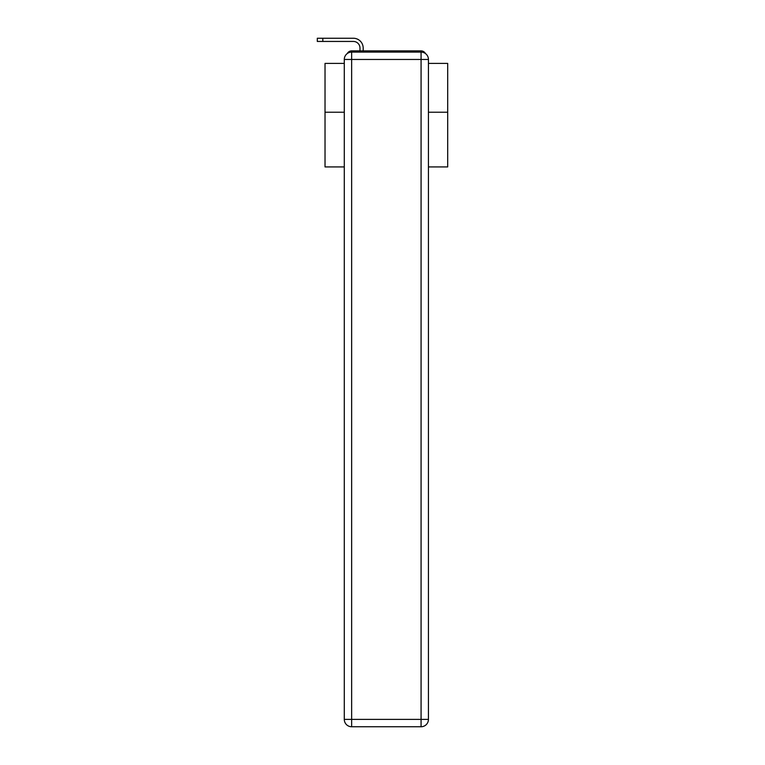 <?xml version="1.0" encoding="UTF-8"?>
<svg xmlns="http://www.w3.org/2000/svg" width="765" height="765" viewBox="0 0 765 765"><rect width="100%" height="100%" fill="white"/><g stroke="black" fill="none" stroke-linecap="round" stroke-linejoin="round"><path stroke-width="1.15" d="M428.438 166.923L447.697 166.923L447.697 63.399L428.438 63.399M344.288 112.216L325.029 112.216L325.029 63.399L344.288 63.399M325.029 112.216L325.029 166.923L344.288 166.923M425.436 53.54A4.906 4.906 0 0 0 421.075 50.882L351.651 50.882A4.906 4.906 0 0 0 347.291 53.54M447.697 112.216L428.438 112.216M351.651 50.882L359.99 50.882L359.99 48.061A6.627 6.627 0 0 0 353.373 41.444L317.303 41.444L317.303 38.25L353.373 38.25A9.811 9.811 0 0 1 363.184 48.061L363.184 50.882L367.229 50.882M405.498 50.882L421.075 50.882M351.651 52.106L421.075 52.106A7.363 7.363 0 0 1 428.438 59.469L428.438 719.387A7.363 7.363 0 0 1 421.075 726.75L351.651 726.75L351.651 719.387L421.075 719.387L421.075 59.469L351.651 59.469L351.651 719.387L344.288 719.387L344.288 59.469L351.651 59.469L351.651 52.106A7.363 7.363 0 0 0 344.288 59.469A7.363 7.363 0 0 1 351.651 52.106M344.288 719.387A7.363 7.363 0 0 0 351.651 726.75A7.363 7.363 0 0 1 344.288 719.387M359.99 48.061A6.627 6.627 0 0 0 353.373 41.444A6.627 6.627 0 0 1 359.99 48.061A6.627 6.627 0 0 0 353.373 41.444A6.627 6.627 0 0 1 359.99 48.061A6.627 6.627 0 0 0 353.373 41.444A6.627 6.627 0 0 1 359.99 48.061A6.627 6.627 0 0 0 353.373 41.444A6.627 6.627 0 0 1 359.99 48.061A6.627 6.627 0 0 0 353.373 41.444A6.627 6.627 0 0 1 359.99 48.061A6.627 6.627 0 0 0 353.373 41.444A6.627 6.627 0 0 1 359.99 48.061A6.627 6.627 0 0 0 353.373 41.444A6.627 6.627 0 0 1 359.99 48.061A6.627 6.627 0 0 0 353.373 41.444A6.627 6.627 0 0 1 359.99 48.061A6.627 6.627 0 0 0 353.373 41.444A6.627 6.627 0 0 1 359.99 48.061A6.627 6.627 0 0 0 353.373 41.444A6.627 6.627 0 0 1 359.99 48.061A6.627 6.627 0 0 0 353.373 41.444A6.627 6.627 0 0 1 359.99 48.061A6.627 6.627 0 0 0 353.373 41.444A6.627 6.627 0 0 1 359.99 48.061A6.627 6.627 0 0 0 353.373 41.444A6.627 6.627 0 0 1 359.99 48.061A6.627 6.627 0 0 0 353.373 41.444A6.627 6.627 0 0 1 359.99 48.061A6.627 6.627 0 0 0 353.373 41.444A6.627 6.627 0 0 1 359.99 48.061A6.627 6.627 0 0 0 353.373 41.444A6.627 6.627 0 0 1 359.99 48.061A6.627 6.627 0 0 0 353.373 41.444A6.627 6.627 0 0 1 359.99 48.061A6.627 6.627 0 0 0 353.373 41.444A6.627 6.627 0 0 1 359.99 48.061A6.627 6.627 0 0 0 353.373 41.444A6.627 6.627 0 0 1 359.99 48.061A6.627 6.627 0 0 0 353.373 41.444A6.627 6.627 0 0 1 359.99 48.061A6.627 6.627 0 0 0 353.373 41.444A6.627 6.627 0 0 1 359.99 48.061A6.627 6.627 0 0 0 353.373 41.444M322.82 41.444L322.82 38.25L353.373 38.25M421.075 726.75A7.363 7.363 0 0 0 428.438 719.387L421.075 719.387L421.075 726.75M428.438 59.469A7.363 7.363 0 0 0 421.075 52.106L421.075 59.469L428.438 59.469"/></g></svg>

